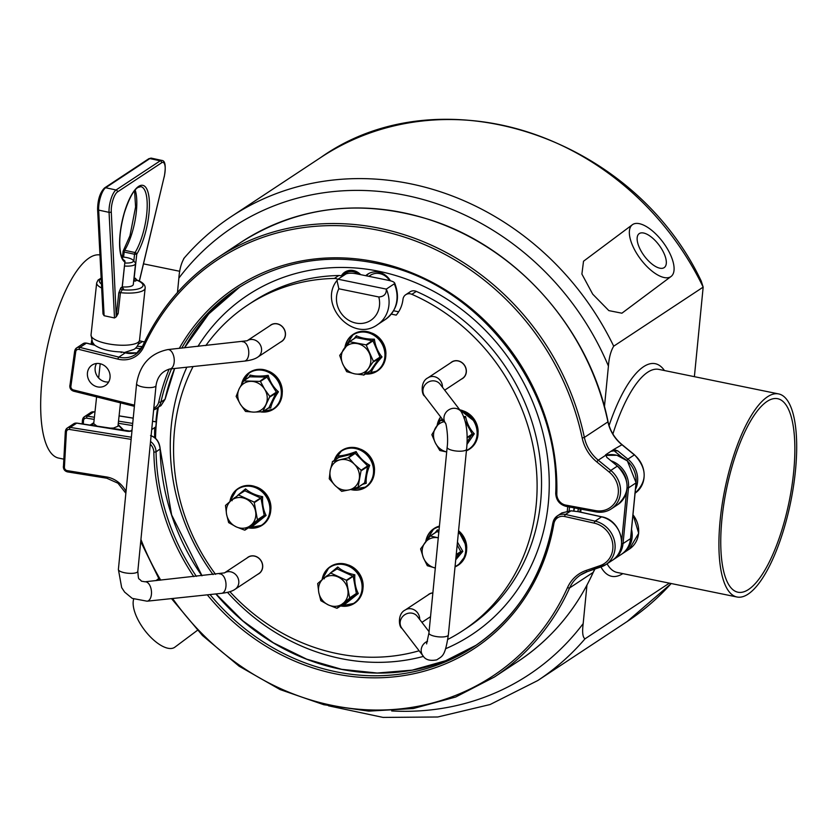 <?xml version="1.0" encoding="UTF-8"?>
<svg xmlns="http://www.w3.org/2000/svg" width="838" height="838" viewBox="0 0 838 838"><rect width="100%" height="100%" fill="white"/><g stroke="black" fill="none" stroke-linecap="round" stroke-linejoin="round"><path stroke-width="1.26" d="M94.715 345.225L94.872 345.266C100.969 349.373 109.935 351.604 121.793 351.97L121.206 352.63M96.496 363.514A12.193 10.978 -123.4 0 0 97.281 376.252A12.193 10.978 -123.4 0 0 108.678 381.981M174.618 368.479A214.622 193.222 -123.4 0 0 165.013 399.38L161.001 405.602L165.065 399.139M142.617 346.167A24.386 21.956 56.6 0 1 135.484 354.464A24.386 21.956 56.6 0 1 118.818 357.114L125.281 352.84A1.707 0.534 -76 0 1 125.47 352.798L122.526 352.159M121.793 351.97L125.281 352.84A24.386 21.956 -123.4 0 0 135.829 352.882A1.707 0.712 -104.2 0 1 135.913 352.84A1.707 0.712 -104.2 0 1 135.924 352.84L125.47 352.798A1.707 0.534 -76 0 1 125.616 352.924M110.061 377.383A12.193 10.978 56.6 0 1 105.452 385.47A12.193 10.978 56.6 0 1 89.572 381.332A12.193 10.978 56.6 0 1 92.012 365.117A12.193 10.978 56.6 0 1 104.279 365.557A12.193 10.978 56.6 0 1 110.061 377.383M610.797 451.399L614.097 450.792A1.707 0.691 79.6 0 0 613.479 449.629M621.974 444.758L613.793 449.43L617.816 450.917L614.097 450.792L621.806 457.108M613.793 449.43L605.602 454.835L607.005 457.621M606.859 457.391L617.438 466.117L606.859 457.391M570.961 510.855L578.126 511.662L570.971 510.792L561.889 512.898L570.961 510.845L565.472 514.469A12.193 10.978 -123.4 0 0 557.406 515.862A12.193 10.978 -123.4 0 0 552.933 522.881A214.622 193.222 56.6 0 1 474.193 646.527A214.622 193.222 56.6 0 1 210.013 594.54M150.536 435.624C156.14 437.499 159.335 442.014 160.131 449.178A214.622 193.222 -123.4 0 0 201.906 575.779M578.471 511.693L579.299 511.85M151.709 429.569L155.334 427.171M154.632 437.583A233.645 210.348 -123.4 0 1 154.695 428.742L155.491 427.066M97.271 426.374L93.709 423.64L96.6 396.908M120.494 402.858L117.959 426.259L113.444 428.071L108.27 428.145M124.548 266.034A12.193 3.593 6.2 0 0 135.547 263.645A12.193 3.593 6.2 0 0 135.075 262.483L133.001 260.136A9.752 2.87 -173.8 0 1 124.872 262.996M135.547 263.645L133.294 284.501A12.193 3.593 -173.8 0 1 122.296 286.889M121.814 256.994A9.752 2.87 -173.8 0 1 133.001 260.136M124.181 260.23A1.707 1.603 121.2 0 1 124.883 262.032L124.998 261.875A1.707 1.707 0 0 0 124.181 260.23L124.181 260.23C123.176 260.084 122.034 257.915 120.766 253.725C118.64 242.831 119.865 229.12 124.443 212.59C129.104 198.428 133.598 190.058 137.924 187.482L140.889 186.644A37.804 12.109 -77.8 0 1 146.859 212.569A37.804 12.109 -77.8 0 1 135.075 252.552A1.707 0.545 102.2 0 0 134.551 254.26L136.751 254.197A1.707 1.194 -148.6 0 0 135.075 252.552L124.684 250.311A1.707 1.194 -148.6 0 0 123.196 251.274L124.16 252.029A1.707 0.545 -77.8 0 1 124.684 250.311A37.804 12.109 102.2 0 0 135.159 190.017M133.871 279.19L134.059 279.106A1.707 1.54 56.6 0 0 135.463 281.065L133.661 281.076M122.578 288.262L123.595 288.901A1.707 1.54 -123.4 0 1 122.18 286.942L122.222 286.606M135.463 281.065L136.793 280.185A1.707 1.54 56.6 0 1 135.389 278.226L134.059 279.106L136.751 254.197A39.512 12.664 102.2 0 0 148.305 193.306A39.512 12.664 102.2 0 0 125.731 208.201A39.512 12.664 102.2 0 0 124.883 262.032L122.18 286.942L120.85 287.822A1.707 1.54 -123.4 0 0 122.254 289.78L123.595 288.901M120.85 287.822L118.797 292.839L120.421 292.671L122.254 289.78A21.945 6.463 -173.8 0 0 141.496 287.57A21.945 6.463 -173.8 0 0 136.793 280.185L136.5 280.101M118.797 292.839L116.534 313.768L118.148 313.601L120.421 292.671A24.386 7.186 6.2 0 0 143.508 290.367A24.386 7.186 6.2 0 0 145.163 288.125C145.403 284.899 142.659 282.207 136.95 280.049M102.718 308.52L103.001 313.967L104.111 315.716L114.502 317.958L116.241 316.816L118.148 313.601M247.126 340.762L167.789 349.582C150.201 353.301 139.799 364.666 136.604 383.689L118.388 569.452L121.678 587.616L124.653 592.12L132.226 598.374L147.069 601.192L221.588 593.325C227.894 592.571 232.409 591.209 235.111 589.25L258.89 573.548A9.752 8.778 -123.4 0 0 260.848 560.57A9.752 8.778 -123.4 0 0 248.142 557.26L224.364 572.962M277.2 323.918A9.752 8.778 56.6 0 1 285.056 331.607A9.752 8.778 56.6 0 1 281.662 341.349L257.874 357.051A9.752 8.778 56.6 0 0 261.267 347.309A9.752 8.778 56.6 0 0 253.411 339.62A9.752 8.778 56.6 0 0 247.231 340.689L270.915 325.06A9.752 8.778 56.6 0 1 277.2 323.918M444.695 390.162L462.524 378.388A9.752 8.778 -123.4 0 0 465.918 368.647A9.752 8.778 -123.4 0 0 458.061 360.958A9.752 8.778 -123.4 0 0 451.776 362.1L427.998 377.802A9.752 8.778 -123.4 0 1 434.283 376.65A9.752 8.778 -123.4 0 1 442.454 387.24M429.066 631.674L417.355 616.391A9.752 9.008 -37.5 0 0 404.126 615.186A9.752 9.008 -37.5 0 0 401.873 628.27C398.951 627.327 397.202 613.783 405.225 610.001L429.014 594.299A9.752 8.778 56.6 0 1 432.858 592.99M673.846 265.51A32.315 14.047 -126.8 0 1 671.06 276.488A32.315 14.047 -126.8 0 1 640.473 259.005A32.315 14.047 -126.8 0 1 632.386 224.72A32.315 14.047 -126.8 0 1 655.913 234.074A32.315 14.047 -126.8 0 1 673.846 265.51M671.06 276.488L621.901 313.203L608.838 310.615L592.717 294.169L581.897 274.068L583.52 261.226L632.386 224.72M637.289 240.873A21.086 9.166 -126.8 0 1 639.101 233.708A21.086 9.166 -126.8 0 1 659.066 245.115A21.086 9.166 -126.8 0 1 664.345 267.5A21.086 9.166 -126.8 0 1 648.989 261.393A21.086 9.166 -126.8 0 1 637.289 240.873M133.692 599.097A32.315 14.047 53.2 0 0 147.299 633.518A32.315 14.047 53.2 0 0 174.849 647.187L197.422 630.323M720.146 520.304A103.65 33.52 101.6 0 0 737.011 597.002A103.65 33.52 101.6 0 0 790.643 502.182A103.65 33.52 101.6 0 0 778.596 393.912A103.65 33.52 101.6 0 0 720.146 520.304M721.927 519.141A98.769 31.949 -78.4 0 1 777.612 398.689A98.769 31.949 -78.4 0 1 789.092 501.868A98.769 31.949 -78.4 0 1 737.985 592.225A98.769 31.949 -78.4 0 1 721.927 519.141M63.761 459.14L58.754 458.114A103.65 33.52 -78.4 0 1 41.9 381.416A103.65 33.52 -78.4 0 1 99.963 254.951M604.439 406.744L608.43 366.08C609.006 357.774 610.755 351.132 613.699 346.188L703.166 287.12L701.207 281.023C632.376 135.735 440.442 72.728 320.87 157.429A278.027 250.311 56.6 0 1 703.166 287.12L694.388 376.671M669.353 583.143L584.997 638.828C582.693 637.341 582.085 632.261 583.175 623.608L586.946 585.175M184.14 258.219C181.197 263.174 179.447 269.805 178.871 278.122L177.467 292.483M574.344 507.901A223.149 200.911 56.6 0 1 573.915 511.128M348.472 565.022A20.604 18.551 56.6 0 1 363.105 587.197M205.834 345.57A195.107 175.655 56.6 0 1 247.849 304.99A195.107 175.655 56.6 0 1 334.372 278.446A7.312 6.589 56.6 0 1 337.892 279.347M391.315 314.124L396.196 315.119A32.923 29.644 56.6 0 0 402.984 299.313A7.312 6.589 56.6 0 1 405.728 294.714A7.312 6.589 56.6 0 1 411.877 294.316A195.107 175.655 56.6 0 1 534.843 456.134A195.107 175.655 56.6 0 1 462.827 630.647A195.107 175.655 56.6 0 1 447.796 639.425M419.126 650.77A195.107 175.655 56.6 0 1 229.884 591.68M215.565 574.344A195.107 175.655 56.6 0 1 193.086 366.531M256.271 486.92A20.604 18.551 56.6 0 1 270.904 509.095M458.575 530.726A20.604 18.551 56.6 0 1 466.735 548.178M464.388 411.28A20.604 18.551 56.6 0 1 478.121 432.083M450.614 362.864A9.878 8.893 56.6 0 1 451.713 361.995A9.878 8.893 56.6 0 1 458.072 360.843A9.878 8.893 56.6 0 1 466.033 368.626A9.878 8.893 56.6 0 1 462.597 378.483A9.878 8.893 56.6 0 1 461.361 379.153M269.752 325.835A9.878 8.893 56.6 0 1 270.842 324.966A9.878 8.893 56.6 0 1 277.21 323.803A9.878 8.893 56.6 0 1 285.161 331.586A9.878 8.893 56.6 0 1 281.725 341.443A9.878 8.893 56.6 0 1 280.5 342.114M427.851 595.064A9.878 8.893 56.6 0 1 428.941 594.194A9.878 8.893 56.6 0 1 432.869 592.875M246.98 558.035A9.878 8.893 56.6 0 1 248.079 557.165A9.878 8.893 56.6 0 1 254.438 556.003A9.878 8.893 56.6 0 1 262.399 563.785A9.878 8.893 56.6 0 1 258.963 573.642A9.878 8.893 56.6 0 1 257.727 574.313M268.6 371.182A20.604 18.551 56.6 0 1 282.333 391.985M372.187 333.178A20.604 18.551 56.6 0 1 385.92 353.982M360.801 449.283A20.604 18.551 56.6 0 1 374.534 470.087M438.274 537.818A15.849 14.277 -123.4 0 0 424.929 542.773A15.849 14.277 -123.4 0 0 423.441 557.867A15.849 14.277 -123.4 0 0 435.31 568.007M435.414 568.028L427.317 565.702L423.441 557.867L420.582 548.921L430.25 535.985L438.4 537.849M430.25 535.985L437.195 531.522L437.436 529.867L435.163 532.717M455.715 559.847L462.817 551.404L457.454 542.113M438.976 530.58L437.436 529.867L436.787 531.68L438.829 532.12M436.902 531.564L430.365 535.88M456.186 555.007L462.817 551.404L460.785 551.54L455.893 557.993M354.809 373.874A15.849 14.277 -123.4 0 0 368.186 368.741A15.849 14.277 -123.4 0 0 369.474 353.605A15.849 14.277 -123.4 0 0 357.376 343.611A15.849 14.277 -123.4 0 0 343.989 348.744A15.849 14.277 -123.4 0 0 342.7 363.881A15.849 14.277 -123.4 0 0 354.809 373.874L346.681 371.674L342.7 363.881L339.694 355.438L349.624 341.715L366.091 344.858L373.455 361.408L363.933 374.963L354.809 373.874M349.216 341.873L356.16 337.41L356.38 335.755L354.223 338.542M369.83 371.108L371.663 371.255L370.469 370.658L363.524 375.12M370.061 370.815L371.663 371.255C373.549 367.191 376.995 362.414 382.023 356.936C377.886 352.012 375.34 346.094 374.377 339.191C367.023 339.212 361.021 338.07 356.38 335.755L355.741 337.567L372.994 340.856L374.377 339.191L366.091 344.858M349.331 341.768L355.888 337.431M373.413 361.869L382.023 356.936L379.981 357.093L370.469 370.658L363.849 375.057M444.287 421.692A15.849 14.277 -123.4 0 0 435.655 427.631A15.849 14.277 -123.4 0 0 435.351 442.914A15.849 14.277 -123.4 0 0 446.696 451.902M446.685 451.954L439.824 450.509L435.351 442.914L431.853 434.692L440.421 420.414L443.595 420.781M440.421 420.414L442.38 419.199M466.913 444.496L474.298 433.801C469.814 429.046 466.902 423.284 465.582 416.507L463.843 416.58M467.038 437.928L474.298 433.801L472.234 434.032L467.007 442.223M464.273 418.214L465.582 416.507L463.885 417.932M253.694 412.128A15.849 14.277 -123.4 0 0 265.845 404.649A15.849 14.277 -123.4 0 0 264.651 389.261A15.849 14.277 -123.4 0 0 251.306 381.353A15.849 14.277 -123.4 0 0 239.155 388.842A15.849 14.277 -123.4 0 0 240.349 404.23A15.849 14.277 -123.4 0 0 253.694 412.128L245.524 411.437L240.349 404.23L236.138 396.384L239.155 388.842L243.554 380.902L260.44 381.416L264.651 389.261L269.836 396.468L262.786 411.72L253.694 412.128M243.188 381.133L250.091 376.587L250.164 375.057L248.907 377.278M268.37 408.106L270.695 407.959L269.323 407.404L262.409 411.95M269.867 396.94L278.446 391.807L276.372 392.153L268.967 407.635L270.695 407.959C271.69 403.319 274.267 397.935 278.446 391.807C273.46 387.355 270.035 381.866 268.181 375.351C260.859 376.43 254.857 376.325 250.164 375.057L249.714 376.817L266.976 377.1L268.181 375.351L260.031 381.175M243.334 380.955L249.902 376.597M269.27 407.54L262.661 411.877M411.877 294.316L416.308 291.394A195.107 175.655 56.6 0 1 539.274 453.211A195.107 175.655 56.6 0 1 467.248 627.725L462.827 630.647M247.849 304.99L252.28 302.068A195.107 175.655 56.6 0 1 338.803 275.513L334.372 278.446M451.755 361.974A9.878 8.893 -123.4 0 0 450.708 362.812M461.455 379.09A9.878 8.893 -123.4 0 0 462.639 378.451M270.884 324.935A9.878 8.893 -123.4 0 0 269.836 325.773M280.583 342.051A9.878 8.893 -123.4 0 0 281.767 341.422M428.993 594.173A9.878 8.893 -123.4 0 0 427.935 595.011M248.121 557.134A9.878 8.893 -123.4 0 0 247.074 557.972M257.821 574.25A9.878 8.893 -123.4 0 0 259.005 573.621M393.651 310.772L398.658 311.799M416.308 291.394A7.312 6.589 -123.4 0 0 410.159 291.792L405.728 294.714M342.281 276.393A7.312 6.589 -123.4 0 0 341.276 275.943A7.312 6.589 -123.4 0 0 338.803 275.513M574.114 507.859A223.149 200.911 56.6 0 1 573.674 511.096M197.936 346.408A203.383 183.113 56.6 0 1 378.755 271.261A203.383 183.113 56.6 0 1 546.02 447.419A203.383 183.113 56.6 0 1 445.68 648.696M423.473 656.384A203.383 183.113 56.6 0 1 227.475 592.34M213.072 574.606A203.383 183.113 56.6 0 1 186.832 367.191M365.756 275.692A17.074 15.367 56.6 0 1 367.662 274.183A17.074 15.367 56.6 0 1 390.424 280.803M366.51 275.849A17.074 15.367 56.6 0 1 368.804 273.502M341.276 275.943A13.418 12.078 56.6 0 1 360.665 274.655M338.856 288.785L336.981 280.468C317.738 304.456 352.609 342.962 377.477 324.683A30.482 27.445 -123.4 0 0 386.297 289.1L338.018 279.211L345.989 273.942C348.618 272.958 352.327 272.947 357.124 273.932L388.455 280.342C393.242 281.327 395.18 282.49 394.269 283.831L386.297 289.1C386.528 294.012 384.024 296.631 378.786 296.966A23.171 20.856 56.6 0 1 355.857 323.059A23.171 20.856 56.6 0 1 338.856 288.785L378.786 296.966M389.586 280.594A14.634 13.178 -123.4 0 0 379.761 273.617A14.634 13.178 -123.4 0 0 370.333 275.335L368.835 276.331M336.981 280.468L338.018 279.211M385.449 319.425C397.327 310.05 400.396 297.878 394.635 282.919L394.269 283.831A30.482 27.445 56.6 0 1 385.449 319.425L377.477 324.683M342.47 276.268A12.193 10.978 56.6 0 1 345.476 273.157A12.193 10.978 56.6 0 1 358.58 274.225M345.612 273.073A12.193 10.978 56.6 0 1 345.748 272.979A12.193 10.978 56.6 0 1 359.209 274.351M349.477 489.811A15.849 14.277 -123.4 0 0 359.198 479.252A15.849 14.277 -123.4 0 0 354.422 464.273A15.849 14.277 -123.4 0 0 339.935 459.863A15.849 14.277 -123.4 0 0 330.214 470.432A15.849 14.277 -123.4 0 0 334.991 485.401A15.849 14.277 -123.4 0 0 349.477 489.811L341.695 491.351L334.991 485.401L329.25 478.823L330.214 470.432L332.592 461.529L348.681 457.695L354.422 464.273L361.136 470.223L358.088 487.182L349.477 489.811M332.298 461.853L339.128 457.223L339.023 455.914L338.5 457.611M362.655 484.322L366.248 483.296L364.614 482.866L357.784 487.507M364.614 482.866L366.248 483.296C365.797 478.1 366.96 472.087 369.736 465.258C363.682 461.78 359.146 457.213 356.129 451.567C349.174 454.175 343.475 455.621 339.023 455.914L338.824 457.548M338.908 457.37L355.218 453.379L356.129 451.567L348.231 457.558M339.055 457.192L332.487 461.581M364.457 483.128L357.92 487.444M361.283 470.684L369.736 465.258L367.662 465.907L364.614 482.877M251.096 525.814L252.458 526.379L266.096 515.454L264.169 515.339L266.096 515.454C263.331 510.122 262.179 503.879 262.64 496.704C255.517 495.248 249.818 492.65 245.555 488.889L244.633 490.712L261.006 498.201L262.64 496.704L254.176 502.119L257.486 520.084L244.57 530.129L236.264 526.872L228.638 522.598L226.574 514.343L225.485 505.45L231.382 500.338L238.547 494.975L254.176 502.119M238.107 495.017L245.084 490.659L245.555 488.889L237.73 495.31M251.191 526.002L252.458 526.379L251.547 525.772L244.57 530.129M232.157 500.705L231.948 499.888M234.902 497.531L231.917 499.909M250.761 525.405A15.849 14.277 -123.4 0 0 255.569 511.4A15.849 14.277 -123.4 0 0 245.88 498.872A15.849 14.277 -123.4 0 0 231.382 500.338A15.849 14.277 -123.4 0 0 226.574 514.343A15.849 14.277 -123.4 0 0 236.264 526.872A15.849 14.277 -123.4 0 0 250.761 525.405M343.308 603.915L344.659 604.481L358.297 593.545L356.37 593.44L358.297 593.545C355.532 588.224 354.38 581.97 354.841 574.805C347.718 573.349 342.03 570.741 337.756 566.991L336.845 568.803L353.217 576.293L354.841 574.805L346.387 580.221L349.687 598.185L336.771 608.22L328.475 604.973L320.839 600.689L318.775 592.445L317.686 583.552L323.583 578.44L330.759 573.077L346.387 580.221M330.308 573.119L337.285 568.761L337.756 566.991L329.942 573.412M343.402 604.104L344.659 604.481L343.685 603.905M349.687 598.185L356.223 593.87L343.748 603.873L336.771 608.22M324.369 578.807L324.159 577.979M327.113 575.633L324.117 578.01M336.866 568.782L330.34 573.098M342.972 603.496A15.849 14.277 -123.4 0 0 347.78 589.502A15.849 14.277 -123.4 0 0 338.081 576.963A15.849 14.277 -123.4 0 0 323.583 578.44A15.849 14.277 -123.4 0 0 318.775 592.445A15.849 14.277 -123.4 0 0 328.475 604.973A15.849 14.277 -123.4 0 0 342.972 603.496M83.067 343.685A4.881 4.389 56.6 0 1 86.398 343.151A1.707 0.534 -76 0 1 86.586 343.109L83.067 343.685L76.593 347.948A4.881 4.389 -123.4 0 0 74.781 350.902L76.593 347.948A4.881 4.389 -123.4 0 1 79.924 347.424A1.707 0.534 104 0 0 79.086 349.436L117.969 359.135A1.707 0.534 104 0 1 118.818 357.114L79.924 347.424L86.398 343.151L94.872 345.266M94.663 345.12L86.586 343.109A1.707 0.534 -76 0 1 86.723 343.234M139.454 340.825L142.376 341.558L138.427 344.167M92.264 344.523L92.557 342.386M135.641 347.98A26.093 23.495 -123.4 0 0 141.266 348.566M153.647 409.845A12.193 10.978 -123.4 0 0 156.559 408.535A12.193 10.978 -123.4 0 0 160.927 402.072L165.096 399.276L174.66 368.479M184.507 347.822L208.714 313.978L239.773 286.973A214.622 193.222 -123.4 0 0 184.486 347.822M169.15 369.087A216.33 194.762 -123.4 0 0 158.759 401.968A1.707 0.566 12.6 0 0 160.927 402.072A214.622 193.222 56.6 0 1 171.507 368.814M181.752 348.116A214.622 193.222 56.6 0 1 237.72 288.303C283.998 258.921 335.158 251.788 391.199 266.903C486.03 292.074 560.339 394.352 555.72 493.373L555.835 493.205M634.869 493.331C647.376 481.494 647.261 468.662 634.534 454.835L634.356 454.887A24.386 21.956 56.6 0 1 635.089 493.184M607.885 421.629L607.938 421.87A36.579 32.933 -123.4 0 0 621.817 444.632L634.356 454.887L627.892 459.151L617.816 450.917M634.534 454.835L621.985 444.58C614.746 438.504 610.106 430.889 608.053 421.724C589.638 329.575 517.172 247.367 430.02 219.797C361.377 198.596 298.412 206.075 241.124 242.213A251.201 226.166 56.6 0 1 607.938 421.87L584.369 437.426A251.201 226.166 -123.4 0 0 217.566 257.769A251.201 226.166 -123.4 0 0 142.743 345.905A1.707 0.649 -155.5 0 0 142.638 346.021L135.484 354.464M144.565 341.914L142.565 341.506A1.707 0.534 104 0 0 142.376 341.558A24.386 21.956 -123.4 0 0 144.534 341.988M142.429 346.471A24.386 21.956 56.6 0 1 137.275 346.125M117.969 359.135A26.093 23.495 -123.4 0 0 143.57 347.142A1.707 0.649 -155.5 0 1 142.638 346.021C159.681 309.138 184.653 279.724 217.566 257.769L241.124 242.213M143.57 347.142A249.494 224.626 56.6 0 1 379.164 230.398A249.494 224.626 56.6 0 1 582.201 438.033L584.369 437.426A36.579 32.933 56.6 0 0 598.248 460.188L605.539 455.369A24.386 21.956 56.6 0 1 636.021 482.898L636.042 482.657M582.201 438.033A38.286 34.473 -123.4 0 0 596.729 461.864L598.248 460.188L610.787 470.443L617.26 466.169A24.386 21.956 56.6 0 1 617.774 504.612C630.281 492.775 630.166 479.944 617.438 466.117M69.942 385.407L74.666 351.059L75.734 351.698A3.174 2.86 56.6 0 1 79.086 349.436M596.729 461.864L609.268 472.119L610.787 470.443A24.386 21.956 -123.4 0 1 611.3 508.886L617.774 504.612M73.796 391.126A1.707 0.534 -76 0 1 73.608 391.178C70.947 390.246 69.69 388.382 69.826 385.564L70.895 386.203L75.734 351.698M609.268 472.119A22.678 20.416 56.6 0 1 617.145 498.306A22.678 20.416 56.6 0 1 595.525 510.604A1.707 0.566 100.5 0 0 595.839 511.882A1.707 0.566 100.5 0 0 596.017 511.829A24.386 21.956 -123.4 0 0 611.3 508.886C606.649 511.861 601.495 512.866 595.839 511.882L566.09 506.372A1.707 0.566 100.5 0 0 566.268 506.33M134.384 406.315L73.608 391.178A1.707 0.534 -76 0 1 73.398 389.932A3.174 2.86 56.6 0 1 70.895 386.203M595.525 510.604L565.776 505.105A1.707 0.566 100.5 0 0 566.09 506.372C559.564 504.57 556.107 500.234 555.72 493.373L556.809 493.823A216.33 194.762 -123.4 0 0 408.735 271.606A216.33 194.762 -123.4 0 0 179.29 348.367M134.499 405.152L73.398 389.932M565.776 505.105A10.485 9.438 56.6 0 1 556.809 493.823M158.759 401.968A10.485 9.438 56.6 0 1 153.804 408.179M626.73 460.355L627.892 459.151A24.386 21.956 -123.4 0 1 635.445 489.497M160.121 448.959L156.046 451.881L153.836 452.164A216.33 194.762 -123.4 0 0 193.808 576.638M215.837 593.933A214.622 193.222 -123.4 0 0 476.225 645.166L445.575 660.753L412.223 670.138L377.215 673.029L341.653 669.321L306.677 659.15L273.387 642.809L242.831 620.832L215.984 593.912M578.126 511.662L601.569 516.857A24.386 21.956 56.6 0 1 620.843 536.205A24.386 21.956 56.6 0 1 612.306 560.339L605.843 564.613A24.386 21.956 -123.4 0 0 614.38 540.479A24.386 21.956 -123.4 0 0 595.106 521.131L565.472 514.469A1.707 0.545 -77.3 0 0 564.665 516.501L594.299 523.153A1.707 0.545 -77.3 0 1 595.106 521.131L601.569 516.857A1.707 0.545 102.7 0 1 601.757 516.816L578.126 511.609M154.695 428.742L155.858 428.574M207.3 594.833A216.33 194.762 -123.4 0 0 412.275 674.056A216.33 194.762 -123.4 0 0 553.876 523.729A1.707 0.534 -170.3 0 1 552.818 523.038A1.707 0.534 -170.3 0 1 552.933 522.881M196.375 576.366A214.622 193.222 56.6 0 1 156.046 451.881A12.193 10.978 -123.4 0 0 150.547 441.49M553.876 523.729A10.485 9.438 56.6 0 1 564.665 516.501M150.274 444.203A10.485 9.438 56.6 0 1 153.836 452.164M594.299 523.153A22.678 20.416 56.6 0 1 612.704 543.653A22.678 20.416 56.6 0 1 600.092 565.65A1.707 0.723 71 0 0 601.275 566.855A1.707 0.723 71 0 0 601.338 566.823A24.386 21.956 -123.4 0 0 605.843 564.613L587.249 571.673A1.707 0.723 71 0 0 587.323 571.631L601.192 566.865M131.357 437.237L70.235 427.411A1.707 0.576 99.1 0 0 69.523 429.454L131.147 439.363M600.092 565.65L586.076 570.469A1.707 0.723 71 0 0 587.249 571.673L580.577 574.952A36.579 32.933 56.6 0 1 587.176 571.684M63.458 466.452L65.322 431.518L67.281 428.019L73.754 423.756A4.881 4.389 56.6 0 1 76.708 423.148L70.235 427.411A4.881 4.389 -123.4 0 0 65.437 431.361L66.401 432.031A3.174 2.86 56.6 0 1 69.523 429.454M586.076 570.469A38.286 34.473 -123.4 0 0 567.546 587.522A1.707 0.649 24.3 0 0 569.62 587.93A36.579 32.933 56.6 0 1 580.577 574.952M67.731 471.857A1.707 0.576 -80.9 0 1 67.553 471.909C64.83 471.207 63.426 469.448 63.342 466.609L64.421 467.122L66.401 432.031M171.497 598.604L202.471 635.497L239.113 666.2L280.07 689.559L323.824 704.727L368.783 711.127L413.27 708.539L455.642 697.038L494.347 677.052A251.201 226.166 -123.4 0 0 569.62 587.93L593.178 572.375A251.201 226.166 56.6 0 1 517.905 661.496C551.132 639.331 576.261 609.582 593.283 572.26A1.707 0.649 -155.7 0 1 593.178 572.375A36.579 32.933 -123.4 0 1 594.928 569.033M567.546 587.522A249.494 224.626 56.6 0 1 172.597 598.489M160.718 580.126A249.494 224.626 56.6 0 1 140.931 539.463M126.035 491.435A26.093 23.495 -123.4 0 0 106.416 476.937A1.707 0.576 99.1 0 0 106.772 478.215L67.553 471.909A1.707 0.576 -80.9 0 1 67.197 470.631A3.174 2.86 56.6 0 1 64.421 467.122M125.857 493.257L117.99 483.222L106.772 478.215A1.707 0.576 99.1 0 0 106.95 478.163M106.416 476.937L67.197 470.631M94.401 417.261L87.33 416.13L93.804 411.856L94.966 412.045M119.08 415.92L133.221 418.193M152.526 421.294L155.763 421.818M132.708 423.42L118.514 421.137M77.033 423.2A1.707 0.576 99.1 0 0 76.887 423.096A1.707 0.576 99.1 0 0 76.708 423.148L126.926 431.214A3.415 0.943 3.2 0 0 131.336 430.91L132.016 430.46M90.85 412.464A4.881 4.389 56.6 0 1 93.804 411.856A1.707 0.576 -80.9 0 1 93.982 411.804L90.85 412.464L84.387 416.737A4.881 4.389 -123.4 0 0 82.533 420.079L84.387 416.737A4.881 4.389 -123.4 0 1 87.33 416.13A1.707 0.576 99.1 0 0 86.618 418.172L94.17 419.388M118.284 423.263L132.498 425.547M82.208 423.955L82.417 420.236L83.496 420.739A3.174 2.86 56.6 0 1 86.618 418.172M83.308 424.133L83.496 420.739M132.069 429.957L130.34 431.099A1.707 1.54 56.6 0 1 131.336 430.91M632.973 514.773A24.386 21.956 56.6 0 1 629.401 549.058L622.938 553.321A24.386 21.956 -123.4 0 0 631.527 529.417M94.977 411.971L93.982 411.804A1.707 0.576 -80.9 0 1 94.139 411.908M622.152 553.813A24.386 21.956 -123.4 0 0 622.938 553.321L622.152 553.813M93.887 423.86A24.386 21.956 -123.4 0 0 90.19 425.233M114.848 429.203A24.386 21.956 -123.4 0 0 113.444 428.071M118.064 425.285A24.386 21.956 56.6 0 1 123.27 430.554M92.4 423.578A24.386 21.956 56.6 0 1 93.814 422.729L89.949 425.191M123.176 288.597L122.306 286.785L124.925 261.707M123.605 257.119L124.16 252.029L134.551 254.26L133.818 261.058M104.111 315.716L98.664 210.108L109.055 212.349A1.707 1.037 177 0 0 111.276 211.7L116.241 316.816M136.636 279.871L135.389 278.226M104.541 187.942L148.735 158.77A1.707 1.54 -123.4 0 1 149.845 158.571L105.661 187.743A1.707 1.54 -123.4 0 0 104.541 187.942C100.11 192.363 97.795 199.454 97.596 209.207A1.707 1.037 177 0 0 98.664 210.108A14.634 4.693 -77.8 0 1 105.661 187.743L116.053 189.985A14.634 4.693 102.2 0 0 109.055 212.349L114.502 317.958M101.461 284.04A21.945 6.463 -173.8 0 1 101.178 278.604M101.157 278.101L98.067 280.06L96.674 282.877A24.386 7.186 6.2 0 0 101.66 288M111.276 211.7A12.926 4.138 -77.8 0 1 117.456 191.944L161.64 162.771A12.926 4.138 -77.8 0 1 164.175 176.787L139.318 281.065M164.175 176.787L164.248 176.839C166.092 166.071 165.275 160.592 161.818 160.414A14.634 4.693 102.2 0 0 160.236 160.812L149.845 158.571A14.634 4.693 -77.8 0 1 151.427 158.173L148.735 158.77M161.64 162.771A1.707 1.54 -123.4 0 0 160.236 160.812L116.053 189.985A1.707 1.54 -123.4 0 1 117.456 191.944M139.401 281.107L164.154 176.849M145.163 288.125L139.527 340.259A24.386 7.186 -173.8 0 1 137.861 342.501A24.386 7.186 -173.8 0 1 110.396 344.229A24.386 7.186 -173.8 0 1 91.028 335.022L96.674 282.877M621.66 543.684L623.032 543.59L628.49 487.863L636.021 482.898L630.585 538.384M630.553 538.625A24.386 21.956 56.6 0 1 621.387 554.347L613.856 559.313A24.386 21.956 -123.4 0 0 623.032 543.59L630.553 538.625M627.117 487.957L628.49 487.863A24.386 21.956 -123.4 0 0 610.86 460.743M626.531 491.885L621.691 541.222M617.407 466.096A23.171 20.856 56.6 0 1 626.175 479.378M580.734 512.091L581.017 509.137M118.388 569.452A9.752 2.839 5.6 0 0 120.012 571.254A9.752 2.839 5.6 0 0 130.77 573.381A9.752 2.839 5.6 0 0 137.809 571.348C138.689 581.666 138.239 577.141 141.454 581.184L145.026 581.782L224.5 572.878A9.752 8.778 -123.4 0 1 237.102 576.324A9.752 8.778 -123.4 0 1 235.111 589.25M147.069 601.192A9.752 5.384 -96 0 0 151.5 592.655A9.752 5.384 -96 0 0 146.954 582.201A9.752 5.384 -96 0 0 145.026 581.782M221.588 593.325A9.752 5.384 -96 0 0 225.925 583.059A9.752 5.384 -96 0 0 219.546 573.915M136.604 383.689A9.752 2.839 5.6 0 0 138.228 385.501A9.752 2.839 5.6 0 0 148.986 387.627A9.752 2.839 5.6 0 0 156.025 385.595L137.809 571.348M167.789 349.582A9.752 5.384 84 0 1 169.726 350.001A9.752 5.384 84 0 1 174.262 360.455A9.752 5.384 84 0 1 169.842 368.992C161.964 371.255 157.355 376.786 156.025 385.595M242.308 341.715A9.752 5.384 84 0 1 244.246 342.134A9.752 5.384 84 0 1 248.781 352.589A9.752 5.384 84 0 1 244.361 361.126L169.842 368.992M401.873 628.27L422.918 655.704C425.327 659.81 429.967 661.182 436.849 659.831C442.474 655.903 445.03 656.72 448.351 634.942L466.567 449.189A9.752 2.839 -174.4 0 1 459.14 451.211A9.752 2.839 -174.4 0 1 447.146 447.283C448.707 436.713 445.806 421.755 445.47 423.2L445.68 423.504M466.567 449.189C468.191 433.141 466.389 420.624 461.162 411.626A9.752 9.008 142.5 0 0 454.332 408.284A9.752 9.008 142.5 0 0 445.292 413.406A9.752 9.008 142.5 0 0 445.502 423.263M461.162 411.626L440.118 384.192A9.752 9.008 142.5 0 0 433.288 380.84A9.752 9.008 142.5 0 0 424.175 386.109A9.752 9.008 142.5 0 0 424.636 396.07C421.713 395.127 419.974 381.583 427.998 377.802M448.351 634.942A9.752 2.839 -174.4 0 1 440.924 636.974A9.752 2.839 -174.4 0 1 428.93 633.036L447.146 447.283M422.918 655.704A9.752 9.008 -37.5 0 1 427.548 641.248M405.225 610.001A9.752 8.778 56.6 0 1 414.873 610.253A9.752 8.778 56.6 0 1 419.681 619.439M600.94 566.97A108.531 35.102 101.6 0 0 622.854 573.621M664.44 370.532A108.531 35.102 101.6 0 0 609.069 425.557M612.892 434.021A103.65 33.52 -78.4 0 1 658.773 369.38L778.596 393.912M737.011 597.002L617.177 572.459A103.65 33.52 -78.4 0 1 607.068 563.796M178.871 278.122A268.275 241.533 56.6 0 1 608.43 366.08M183.7 258.628C197.684 242.308 213.585 228.271 231.403 216.497A278.027 250.311 56.6 0 1 613.699 346.188M583.175 623.608A268.275 241.533 56.6 0 1 391.681 710.938M671.186 583.52A278.027 250.311 56.6 0 1 627.212 621.492L671.248 583.531M584.997 638.828A278.027 250.311 56.6 0 1 537.734 680.561L627.212 621.492M578.314 508.635A223.149 200.911 56.6 0 1 577.864 511.578M458.407 532.34A21.589 19.442 56.6 0 1 465.656 551.289A21.589 19.442 56.6 0 1 455.055 566.561M425.819 541.599A21.589 19.442 56.6 0 1 439.363 526.725M439.405 526.212A21.945 19.766 -123.4 0 0 433.864 528.652A21.945 19.766 -123.4 0 0 425.746 541.704M458.533 531.103A21.945 19.766 56.6 0 1 458.302 565.116L455.024 566.897A21.945 19.766 -123.4 0 0 458.04 565.283A21.945 19.766 -123.4 0 0 458.501 531.47M433.99 528.569A21.945 19.766 56.6 0 1 434.115 528.474A21.945 19.766 56.6 0 1 439.416 526.107L433.864 528.652L425.662 541.809M458.543 530.967L466.651 546.732L465.614 555.584L458.302 565.116A21.945 19.766 56.6 0 1 458.177 565.2M436.787 531.68L430.491 535.828M457.171 545.035L460.785 551.54L456.239 554.536M345.005 347.351A21.589 19.442 56.6 0 1 366.562 332.372A21.589 19.442 56.6 0 1 384.862 356.799A21.589 19.442 56.6 0 1 365.588 373.905M365.431 374.01A21.945 19.766 -123.4 0 0 377.226 371.087A21.945 19.766 -123.4 0 0 384.82 349.027A21.945 19.766 -123.4 0 0 366.908 331.817A21.945 19.766 -123.4 0 0 353.039 334.456A21.945 19.766 -123.4 0 0 344.931 347.456M353.165 334.372A21.945 19.766 56.6 0 1 353.301 334.278A21.945 19.766 56.6 0 1 381.887 341.715A21.945 19.766 56.6 0 1 377.488 370.92A21.945 19.766 56.6 0 1 377.351 371.004M366.468 345.172L372.994 340.856L379.981 357.093L373.455 361.408M355.741 337.567L349.456 341.715M460.607 410.903A21.589 19.442 56.6 0 1 476.906 429.863A21.589 19.442 56.6 0 1 466.441 450.456M459.779 409.824A21.945 19.766 56.6 0 1 475.513 422.279A21.945 19.766 56.6 0 1 469.689 449.011L466.41 450.792A21.945 19.766 -123.4 0 0 467.185 450.446A21.945 19.766 -123.4 0 0 469.427 449.189A21.945 19.766 -123.4 0 0 477.147 427.579A21.945 19.766 -123.4 0 0 459.989 410.107M440.641 416.936A21.945 19.766 -123.4 0 0 437.185 425.233M437.279 425.086A21.589 19.442 56.6 0 1 440.788 417.125M459.727 409.751L475.607 422.195C480.247 433.256 478.268 442.202 469.689 449.011A21.945 19.766 56.6 0 1 469.563 449.105M465.3 421.409L472.234 434.032L467.038 437.467M241.784 383.689A21.589 19.442 56.6 0 1 259.612 370.019A21.589 19.442 56.6 0 1 281.285 391.315A21.589 19.442 56.6 0 1 262.514 411.929M261.571 411.992A21.945 19.766 -123.4 0 0 273.638 409.091A21.945 19.766 -123.4 0 0 280.709 385.291A21.945 19.766 -123.4 0 0 259.895 369.464A21.945 19.766 -123.4 0 0 249.452 372.46A21.945 19.766 -123.4 0 0 241.616 383.993M249.577 372.376A21.945 19.766 56.6 0 1 249.714 372.281A21.945 19.766 56.6 0 1 278.289 379.719A21.945 19.766 56.6 0 1 273.89 408.923A21.945 19.766 56.6 0 1 273.764 409.007M260.44 381.416L266.976 377.1L276.362 392.153L269.836 396.468M569.557 507.011A223.149 200.911 56.6 0 1 569.128 510.709M156.004 420.487A223.149 200.911 56.6 0 1 157.628 407.834M155.533 438.347A221.871 199.758 56.6 0 1 156.528 421.168A221.871 199.758 56.6 0 1 158.34 407.362M567.755 506.686A221.871 199.758 56.6 0 1 567.284 510.866M334.446 460.282A21.589 19.442 56.6 0 1 346.932 448.686A21.589 19.442 56.6 0 1 372.47 464.242A21.589 19.442 56.6 0 1 350.745 489.486M350.63 489.518A21.945 19.766 -123.4 0 0 365.839 487.192A21.945 19.766 -123.4 0 0 371.873 460.879A21.945 19.766 -123.4 0 0 347.131 448.141A21.945 19.766 -123.4 0 0 341.653 450.551A21.945 19.766 -123.4 0 0 334.289 460.387M341.789 450.467A21.945 19.766 56.6 0 1 341.914 450.383A21.945 19.766 56.6 0 1 370.501 457.81A21.945 19.766 56.6 0 1 366.101 487.014A21.945 19.766 56.6 0 1 365.965 487.108M348.681 457.695L355.218 453.379L367.662 465.907L361.136 470.223M358.015 487.36L364.321 483.201M254.48 502.507L261.006 498.201L264.169 515.349M257.486 520.084L264.022 515.768L251.589 525.793M264.169 515.339L257.633 519.654M230 501.449A21.589 19.442 56.6 0 1 236.599 490.041A21.589 19.442 56.6 0 1 264.986 494.944A21.589 19.442 56.6 0 1 267.825 518.188A21.589 19.442 56.6 0 1 248.477 527.793M238.149 488.502A21.945 19.766 56.6 0 1 238.285 488.418A21.945 19.766 56.6 0 1 266.348 495.09A21.945 19.766 56.6 0 1 263.792 524.085A21.945 19.766 56.6 0 1 262.462 525.049A21.945 19.766 56.6 0 1 262.336 525.133M248.383 527.867A21.945 19.766 -123.4 0 0 262.21 525.227A21.945 19.766 -123.4 0 0 266.61 496.012A21.945 19.766 -123.4 0 0 238.023 488.585A21.945 19.766 -123.4 0 0 236.693 489.549A21.945 19.766 -123.4 0 0 229.926 501.512M346.681 580.608L353.217 576.293L356.37 593.44L349.844 597.756M336.845 568.803L330.371 573.077M322.201 579.55A21.589 19.442 56.6 0 1 328.81 568.133A21.589 19.442 56.6 0 1 357.187 573.035A21.589 19.442 56.6 0 1 360.026 596.289A21.589 19.442 56.6 0 1 340.678 605.895M330.361 566.593A21.945 19.766 56.6 0 1 330.486 566.509A21.945 19.766 56.6 0 1 358.559 573.192A21.945 19.766 56.6 0 1 356.003 602.176A21.945 19.766 56.6 0 1 354.673 603.15A21.945 19.766 56.6 0 1 354.537 603.234M340.584 605.958A21.945 19.766 -123.4 0 0 354.411 603.318A21.945 19.766 -123.4 0 0 358.811 574.114A21.945 19.766 -123.4 0 0 330.224 566.687A21.945 19.766 -123.4 0 0 328.905 567.651A21.945 19.766 -123.4 0 0 322.127 579.613M153.647 409.866L161.022 405.602M142.565 341.506L139.464 340.741M91.677 340.427L91.143 344.24M150.819 435.624C156.381 437.604 159.513 442.076 160.215 449.063L171.643 514.941L202.042 575.769M561.91 512.887L557.406 515.862L552.818 523.038C542.919 576.366 516.711 617.533 474.193 646.527M140.721 541.61L159.66 580.242M73.754 423.756L76.887 423.096L130.309 431.12M594.97 569.012L593.283 572.26M632.994 514.532L638.682 533.272L629.401 549.058M119.09 415.847L133.232 418.12M152.526 421.221L155.774 421.744M601.757 516.816C621.555 520.147 629.055 550.587 612.306 560.339M494.347 677.052L517.905 661.496M125.899 352.903L125.962 352.306M98.654 377.99L100.193 363.744M118.148 424.552L124.286 430.711M134.572 190.718L135.599 206.892L129.974 235.74L123.322 250.73A1.707 1.707 0 0 0 123.081 251.431L122.474 257.025M97.596 209.207L102.99 313.758M161.818 160.414L151.427 158.173M139.527 340.259C138.343 345.151 136.416 348.22 133.745 349.477L124.391 352.526M91.028 335.022L92.473 342.229L94.558 345.088M605.539 455.359L616.915 455.264L627.39 460.931L636.105 482.782L630.637 538.509C629.851 545.36 626.761 550.629 621.387 554.347M613.07 559.805L613.856 559.313M580.221 508.991L579.938 511.913M244.361 361.126C250.667 360.371 255.171 359.01 257.874 357.051M445.512 423.284L424.636 396.07M428.93 633.036L426.605 643.919M430.543 616.674L421.923 622.351M155.952 580.629L158.686 578.587M143.508 263.865L179.772 271.292M231.403 216.497L320.87 157.429M328.506 705.816L383.071 717.412L437.761 716.993L490.104 704.528L537.734 680.561M577.969 511.589L578.419 508.656M365.368 374.052L377.488 370.92C388.413 360.832 388.623 349.561 378.106 337.106C369.967 330.455 361.691 329.512 353.301 334.278L344.847 347.571M440.631 416.926L437.101 425.369M442.317 419.115L440.558 420.278M261.257 412.003L273.89 408.923C284.826 398.836 285.035 387.565 274.518 375.11C266.379 368.448 258.104 367.515 249.714 372.281L241.522 384.181M154.873 437.771L157.513 407.917M350.494 489.549L366.101 487.014C377.027 476.937 377.236 465.666 366.719 453.201C358.58 446.549 350.315 445.607 341.914 450.383L334.226 460.429M244.989 530.098L251.515 525.793M229.842 501.574L236.683 489.56L238.285 488.418C246.676 483.641 254.951 484.584 263.09 491.236C273.167 502.842 273.418 513.788 263.813 524.075L262.21 525.227L248.31 527.909M337.19 608.199L343.8 603.884M322.054 579.666L328.884 567.661L330.486 566.509C338.887 561.732 347.152 562.675 355.291 569.337C365.378 580.944 365.619 591.89 356.014 602.166L354.411 603.318L340.511 606.01"/></g></svg>

